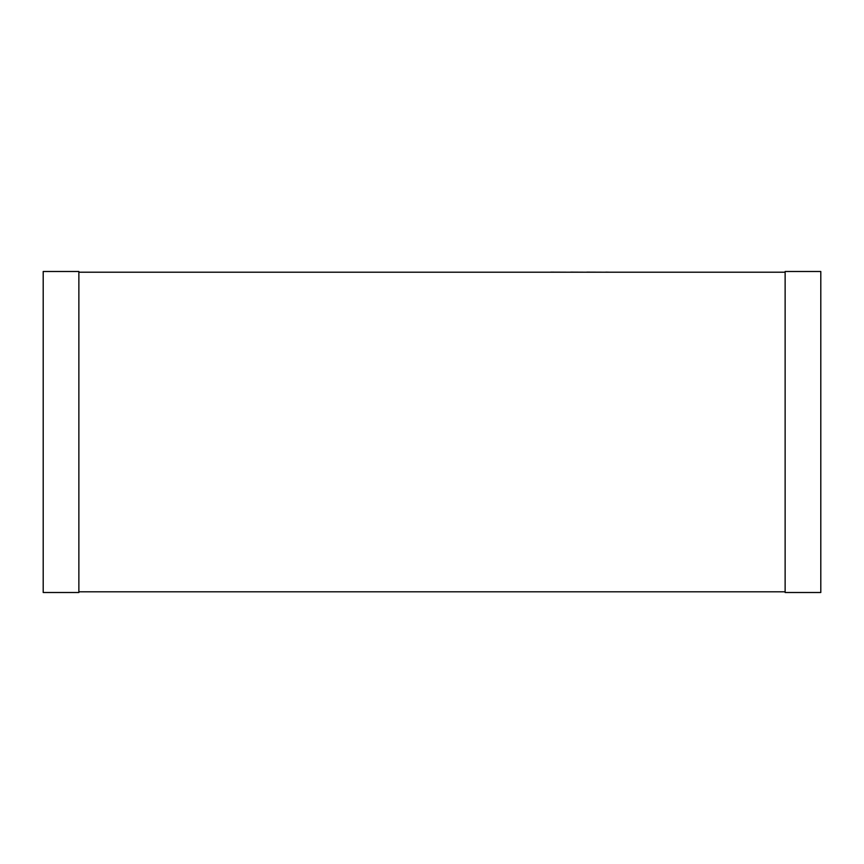 <?xml version="1.0" encoding="UTF-8"?>
<svg xmlns="http://www.w3.org/2000/svg" width="864" height="864" viewBox="0 0 864 864"><rect width="100%" height="100%" fill="white"/><g stroke="black" fill="none" stroke-linecap="round" stroke-linejoin="round"><path stroke-width="1.3" d="M78.872 272.203L785.128 272.203M78.872 591.797L785.128 591.797M78.872 592.51L78.872 271.49L43.2 271.49L43.2 592.51L78.872 592.51M785.128 592.51L785.128 271.49L820.8 271.49L820.8 592.51L785.128 592.51M253.93 272.203L550.768 272.203M550.768 272.128L570.618 272.203M570.618 272.128L586.775 272.203M586.775 272.128L605.848 272.203M605.848 272.128L609.714 272.203"/></g></svg>
